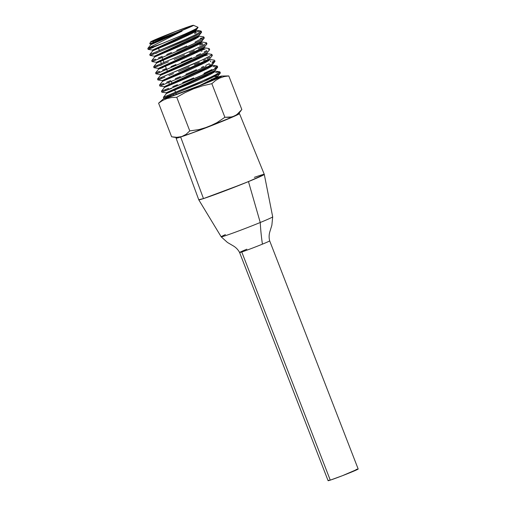 <?xml version="1.0" encoding="UTF-8"?>
<svg xmlns="http://www.w3.org/2000/svg" width="506" height="506" viewBox="0 0 506 506"><rect width="100%" height="100%" fill="white"/><g stroke="black" fill="none" stroke-linecap="round" stroke-linejoin="round"><path stroke-width="0.76" d="M241.76 251.969A16.135 0.538 158.8 0 1 239.597 252.519L328.097 480.687A16.135 0.538 -21.2 0 0 330.266 480.137L241.76 251.969L330.266 480.137A16.135 0.538 -21.2 0 0 347.268 473.806A16.135 0.538 -21.2 0 0 358.178 469.018L269.679 240.85A16.135 0.538 158.8 0 1 262.418 244.158A16.135 0.538 158.8 0 1 241.76 251.969A16.135 0.538 -21.2 0 0 262.418 244.158C261.343 236.802 260.622 229.585 260.248 222.501L248.465 181.597L264.252 174.469L257.908 177.612L242.671 183.95L203.482 198.599A35.142 1.164 -21.2 0 0 240.527 184.804A35.142 1.164 -21.2 0 0 264.284 174.38A35.142 1.164 158.8 0 1 248.465 181.597L217.618 193.608L203.482 198.599L198.795 199.712L203.482 198.599L180.655 137.018L203.482 198.599A35.142 1.164 -21.2 0 1 198.763 199.794L176.094 138.176A33.991 1.126 158.8 0 1 176.822 137.619M177.011 137.518L176.12 138.1L177.979 137.847L184.374 135.772L206.34 127.651L233.31 116.715L238.554 114.255L239.446 113.679L238.56 113.673A33.991 1.126 158.8 0 1 239.477 113.591A33.991 1.126 158.8 0 1 216.498 123.673A33.991 1.126 158.8 0 1 180.655 137.018A33.991 1.126 158.8 0 1 176.094 138.176M272.532 216.796A27.621 0.917 158.8 0 1 260.248 222.501L248.465 181.597A35.142 1.164 158.8 0 1 215.689 194.317A35.142 1.164 158.8 0 1 198.763 199.807L221.185 236.814A27.621 0.917 -21.2 0 0 234.487 232.501A27.621 0.917 -21.2 0 0 260.248 222.501A27.621 0.917 158.8 0 1 221.369 236.84A27.621 0.917 158.8 0 1 225.429 234.607M254.322 177.359A35.142 1.164 158.8 0 1 264.29 174.387L239.477 113.591M269.584 240.831A16.135 0.538 -21.2 0 1 262.418 244.158C261.343 236.802 260.622 229.585 260.248 222.501A27.621 0.917 -21.2 0 0 272.69 216.834L271.867 225.214L269.964 231.387C268.945 234.525 268.85 237.681 269.679 240.85M221.185 236.814L227.441 242.45L233.007 245.72C235.872 247.352 238.073 249.616 239.597 252.519A16.135 0.538 158.8 0 1 246.858 249.205M356.015 469.568L357.287 469.176M358.008 469.005L342.454 475.691L330.266 480.137L328.533 480.371M176.746 97.297L189.782 130.909L186.05 134.356L181.762 136.569A32.612 1.082 -21.2 0 0 208.39 126.81L199.225 129.523L189.782 130.909L176.746 97.297L185.032 92.63L193.634 88.771L202.583 85.818L211.85 83.673L215.594 80.479L219.661 78.088L224.069 76.608L228.794 75.932L221.685 76.045A31.113 1.031 158.8 0 1 202.065 84.812A31.113 1.031 158.8 0 1 168.005 97.531L167.005 98.531L171.717 97.506L176.746 97.297L185.032 92.63L193.634 88.771L202.583 85.818L211.85 83.673L215.594 80.479L219.661 78.088L224.069 76.608L228.794 75.932L241.836 109.549L236.492 114.963L232.267 117.088L193.109 132.591L179.927 137.145L177.385 137.689L178.264 137.044M218.175 76.982A31.113 1.031 158.8 0 1 221.685 76.045M151.503 47.298A27.887 0.923 158.8 0 1 148.29 48.228L151.851 46.299L151.711 47.931L151.503 47.298A27.887 0.923 -21.2 0 0 164.197 42.789A27.887 0.923 158.8 0 1 151.503 47.298L151.851 46.299L154.608 44.92L148.29 48.228A27.887 0.923 -21.2 0 0 151.503 47.298M148.372 49.284L186.587 33.371L196.36 28.684L198.042 27.514L197.27 27.292M153.451 47.437L149.751 48.804M194.462 33.396L196.132 32.934M194.412 32.371L199.478 31.138L201.173 31.296L196.315 34.37L179.383 42.181L150.016 54.427M195.759 30.278L193.121 30.733L196.454 30.436L152.761 50.815L152.477 50.069L188.485 34.307L196.056 29.987L194.557 29.639L196.164 29.696L152.477 50.069L148.125 49.398L147.822 48.431L148.29 48.228M153.647 54.047L153.394 53.06L153.71 54.022L160.51 51.251L150.124 55.489M152.742 54.521L150.933 55.192M157.214 52.864L155.462 53.509M152.04 61.605L155.715 60.113L155.399 59.151L151.737 60.631L155.399 59.151L155.715 60.113L162.597 57.317L187.138 46.875L199.332 41.157L179.567 50.189L153.508 61.005M202.849 44.224L199.623 45.104M199.219 44.18L202.438 43.307L199.219 44.18M154.02 67.703L157.714 66.204L157.398 65.249L153.672 66.748L153.976 67.715L158.327 68.386L162.647 66.862L158.327 68.386L196.164 51.941L204.095 47.463L206.954 43.858L206.271 44.541L206.954 43.858L206.031 43.592M159.504 65.653L161.838 64.787M202.204 50.954L201.091 51.283L202.204 50.954M201.786 50.037L205.063 49.145M200.73 50.347L201.514 50.113L200.73 50.347M156.443 73.61L159.719 72.301L159.403 71.34L155.88 72.75L159.403 71.34L159.719 72.301L201.021 54.604L162.489 71.188M161.534 71.719L157.632 73.18M204.386 55.881L207.688 54.983M203.032 56.28L204.19 55.938M160.68 78.866L157.916 79.91L161.718 78.392L161.401 77.437L157.67 78.93M210.313 60.821L210.73 61.738L210.313 60.821M205.335 62.213L206.872 61.757M206.144 66.362L188.909 74.072L163.716 84.489L163.406 83.528L159.535 85.065L163.406 83.528L163.716 84.489L161.395 85.413M163.995 84.451L160.731 85.685M165.924 89.417L165.405 89.619L165.721 90.58L161.819 92.124L165.721 90.58L165.405 89.619L161.465 91.175M164.64 91.048L167.594 89.929L164.64 91.048M171.42 88.499L167.594 89.929L171.42 88.499M199.288 33.915L186.72 40.037L164.861 49.449L193.868 36.71L199.579 33.75L201.597 32.213L201.249 31.935L201.502 32.378L198.738 35.812L191.053 40.183L155.892 55.521L158.017 54.933L154.425 56.179L150.08 55.502M202.558 37.88L200.224 38.386L202.558 37.88M203.602 38.709L201.926 39.759L203.602 38.709M158.467 57.912L162.268 56.356L158.467 57.912M166.689 54.528L171.534 52.51L166.689 54.528M176.626 50.347L181.774 48.133L176.626 50.347M186.746 45.945L181.774 48.133L186.746 45.945M194.943 42.181L203.178 37.792L194.943 42.181M203.855 37.115L203.507 36.843L203.855 37.115L203.178 37.792M204.576 45.603L201.938 47.014L204.576 45.603M194.291 50.676L189.567 52.807L194.291 50.676M184.513 55.027L179.282 57.279L184.513 55.027M154.906 66.248L157.398 65.249L157.714 66.204L168.479 61.814M209.629 49.683L209.275 49.405L209.629 49.683L208.94 50.372L209.478 49.911M207.213 51.448L204.538 52.877L207.213 51.448M162.546 70.075L166.455 68.481L162.546 70.075M171.009 66.609L175.974 64.534L171.009 66.609M181.224 62.32L186.493 60.056L181.224 62.32M191.622 57.798L186.493 60.056L191.622 57.798M200.616 53.68L196.398 55.647L200.616 53.68M206.802 50.53L204.139 51.947L206.802 50.53M209.212 48.766L208.516 49.449L209.212 48.766L208.851 48.487M212.311 55.508L211.951 55.23L212.311 55.508L211.609 56.204L212.039 55.856M209.863 57.292L207.156 58.728L209.863 57.292M205.468 59.575L203.576 60.486L205.468 59.575M199.301 62.478L194.443 64.667L199.301 62.478M189.244 66.95L183.88 69.246L189.244 66.95M178.555 71.498L183.88 69.246L178.555 71.498M168.884 75.495L173.507 73.598L168.884 75.495M211.527 54.313L211.887 54.591L211.527 54.313L211.887 54.591L211.179 55.287L203.178 59.556L161.401 77.437L161.718 78.392L164.918 77.108L158.138 79.822M177.239 78.987L204.683 67.051M211.925 63.459L214.974 61.207L214.569 60.284M166.619 82.231L170.655 80.599L166.619 82.231M175.304 78.689L180.427 76.564L175.304 78.689M185.81 74.293L191.224 71.972L185.81 74.293M196.505 69.664L191.224 71.972L196.505 69.664M203.646 66.419L201.388 67.469L203.646 66.419M209.345 63.674L205.733 65.438L209.345 63.674M213.855 61.112L212.084 62.213L213.855 61.112M214.202 60.132L214.569 60.416M216.941 67.861L199.326 76.526L165.721 90.58L204.291 74.3L215.145 68.98L217.669 67.159L217.295 66.874L217.574 67.317L214.81 70.751L206.461 75.432L166.113 92.819L171.901 90.719L166.113 92.819L161.768 92.143L161.458 91.181L164.456 87.449L212.526 65.382L212.235 64.635L164.165 86.709L203.886 69.562L212.128 64.932L214.892 61.498M172.748 86.659L177.486 84.717L172.748 86.659M182.66 82.573L188.118 80.277L182.66 82.573M193.608 77.918L188.118 80.277L193.608 77.918M203.912 73.357L211.963 69.524M216.524 66.944L214.734 68.051L217.2 66.046M212.944 66.653L215.417 66.103M215.569 72.491L219.553 71.782L219.927 72.067L214.563 75.388L196.005 83.869L167.404 95.71L167.72 96.678L206.802 80.195L218.7 74.287L220.319 72.794M147.822 48.431L150.82 44.699L182.084 31.125L150.82 44.705L150.529 43.959L149.7 43.832L153.147 42.555L153.615 41.201A23.042 0.765 158.8 0 1 150.529 41.96A23.042 0.765 158.8 0 1 166.455 35.015A23.042 0.765 158.8 0 1 190.401 26.103A23.042 0.765 158.8 0 1 193.475 25.3A23.042 0.765 158.8 0 1 178.251 32.017A23.042 0.765 158.8 0 1 153.615 41.201L153.147 42.555L182.084 31.125L154.608 44.92L182.084 31.125L150.529 43.959L164.115 38.178L149.732 43.832M158.523 48.348L159.403 50.613L158.523 48.348M162.084 57.526L164.033 62.554L162.084 57.526M165.177 65.508L166.347 68.525L165.177 65.508M166.714 69.467L167.492 71.472L166.714 69.467M169.807 77.443L170.098 78.19L169.807 77.443M171.344 81.409L172.122 83.414L171.344 81.409M174.728 90.125L175.614 92.408L174.728 90.125M175.974 93.338L176.423 94.508L175.974 93.338M188.561 26.862A20.74 0.689 158.8 0 1 191.344 26.154A20.74 0.689 158.8 0 1 177.321 32.302A20.74 0.689 158.8 0 1 155.456 40.448A20.74 0.689 158.8 0 1 152.673 41.15A20.74 0.689 158.8 0 1 166.702 35.003A20.74 0.689 158.8 0 1 188.561 26.862L188.814 27.507L188.561 26.862L176.645 31.144L152.692 41.1L160.541 38.69L174.912 33.257L189.516 27.185L191.129 26.135L188.561 26.862M238.187 114.09L232.184 116.924L224.885 117.284L216.973 122.642L208.39 126.81A32.612 1.082 -21.2 0 0 234.411 116.133A32.612 1.082 -21.2 0 0 238.162 114.173L240.881 110.789M172.869 137.012L177.454 137.721A32.612 1.082 -21.2 0 0 181.762 136.569L176.866 137.322L171.629 136.797L158.593 103.186L162.635 100.454L167.005 98.531L168.005 97.531L164.121 98.303A31.113 1.031 158.8 0 0 163.912 98.455A31.113 1.031 158.8 0 0 168.005 97.531L207.833 82.478L220.995 76.697L221.514 76.064L217.662 77.146M153.615 41.201L150.769 42.004L152.553 40.841L164.703 35.711L184.747 28.058L193.475 25.376L179.32 31.593L153.615 41.201M218.927 77.102L217.586 76.893L214.576 79.41L217.871 77.045L217.58 76.298L212.609 79.543L199.117 85.837L214.576 79.41L218.845 77.095M219.61 73.699L201.755 82.453L163.716 98.24L163.406 97.285L166.404 93.559L215.208 71.207L214.506 71.049L214.936 71.061L214.399 72.099L209.939 74.61L192.767 82.503L166.404 93.559L166.113 92.813L214.917 70.46L215.208 71.207M214.297 60.144L209.566 59.411L209.092 60.416L204.797 62.852L188.162 70.53L162.515 81.346L209.845 59.556L209.554 58.816L162.224 80.599L201.306 63.693L209.446 59.107L212.21 55.673M216.973 65.97L212.254 65.236L211.748 66.254L207.371 68.727L190.477 76.514L164.456 87.449L164.165 86.709L159.82 86.033L159.51 85.071L162.515 81.346L162.224 80.599L157.872 79.929L157.562 78.968L160.566 75.236L207.163 53.737L206.473 53.573L206.891 53.592L206.429 54.578L202.21 56.982L185.835 64.559L160.566 75.236L160.275 74.496L164.956 72.826L160.275 74.496L198.725 57.817L206.771 53.288L209.528 49.854M162.932 67.608L158.612 69.132L204.487 47.912L204.203 47.166L158.327 68.386L158.612 69.132L162.932 67.608M153.666 66.754L156.664 63.022L201.812 42.093L201.116 41.928L201.533 41.941L201.097 42.909L197.024 45.255L181.161 52.618L156.664 63.022L156.373 62.282L193.608 46.059L201.42 41.631L204.177 38.203M203.589 36.849L198.858 36.122L198.434 37.077L194.437 39.386L178.839 46.641L154.709 56.919L199.136 36.261L198.441 36.103M199.136 36.261L198.845 35.521L154.425 56.172L154.709 56.919L151.718 60.644L152.021 61.605L156.379 62.282L201.521 41.347L201.812 42.093M207.163 53.737L206.878 52.991L160.275 74.496L155.924 73.819L155.614 72.858L158.612 69.132L183.495 58.588L199.617 51.119L203.766 48.747L204.209 47.766L208.94 48.5M209.225 64.863L212.235 64.635M164.399 98.341L165.481 97.569A31.113 1.031 158.8 0 1 165.601 97.506A31.113 1.031 -21.2 0 0 165.481 97.569C158.618 100.966 179.232 93.825 199.117 85.837L217.479 76.589L214.512 76.526L217.58 76.298M200.907 31.024L196.183 30.297L195.784 31.239L191.856 33.51L176.543 40.651L152.768 50.809L149.77 54.534M166.525 96.089L165.228 96.589M164.184 96.988L163.672 97.184L164.184 96.988M218.984 77.121L203.791 83.964L177.853 93.989L165.146 98.253L164.368 98.272L165.481 97.569L163.83 98.189L167.72 96.678L167.404 95.71L163.419 97.285L206.416 79.259L217.378 73.895L219.927 72.067L219.553 71.782M164.323 90.087L163.223 90.504M161.737 91.067L168.681 88.31M206.96 61.732L204.974 62.32M157.613 78.949L194.057 63.731L206.733 57.81L211.666 54.888M156.392 65.736L153.71 66.735M157.398 65.249L193.88 49.752L204.152 44.686L206.321 43.231L206.176 42.662M198.839 44.288L198.428 44.408M152.584 60.334L151.762 60.631M150.63 54.231L149.814 54.528M151.224 53.94L188.877 37.944L198.864 32.998L201.173 31.296L200.825 31.018M149.567 48.797L183.159 34.876L194.652 29.595L198.042 27.514L196.056 29.987M201.597 32.213L200.926 32.877M164.861 49.449L160.51 51.251M203.924 37.754L204.013 38.374M201.926 39.759L199.332 41.157M152.281 61.498L152.901 61.289M201.938 47.014L198.46 48.728M179.282 57.279L174.115 59.468M164.697 63.377L154.235 67.608M204.538 52.877L201.021 54.604M157.448 73.212L156.259 73.699M214.987 61.334L212.507 63.136M161.376 85.444L162.654 84.957M162.04 92.035L162.692 91.782M220.357 72.908L220.167 73.237L220.357 72.908M163.963 98.151L164.431 98.347M213.924 78.512L211.331 79.398M162.337 99.992L158.593 103.186L163.912 98.455M168.561 96.754L165.064 98.272M223.772 76.147L228.794 75.932L241.836 109.549L238.408 113.445L234.411 116.133L229.844 117.354L224.885 117.284L211.85 83.673L224.885 117.284L216.973 122.642L212.773 124.893L203.848 128.36L199.225 129.523L189.782 130.909L186.05 134.356L181.762 136.569L176.866 137.322L171.629 136.797L158.593 103.186L162.635 100.454L167.005 98.531L171.717 97.506M170.813 96.121L165.07 98.265M264.29 174.387L272.69 216.834M150.073 55.502L149.77 54.54M201.597 32.08L201.173 31.163M204.279 37.906L203.855 36.989M206.954 43.731L206.53 42.808M209.636 49.55L209.212 48.633M212.311 55.375L211.894 54.458M217.669 67.026L217.251 66.109M220.344 72.839L219.927 71.928M149.7 43.832L150.529 41.96M198.01 27.299L193.475 25.3M203.121 56.514L202.83 55.768M198.46 44.496L198.169 43.75M193.507 31.726L192.995 30.411M173.741 95.47L173.33 94.407M169.485 84.496L168.707 82.484M167.461 79.278L167.17 78.531M162.831 67.342L162.546 66.602M161.395 63.636L160.522 61.378M158.207 55.413L157.916 54.667M196.454 30.436L196.164 29.696M201.533 41.941L206.265 42.675M206.891 53.592L211.616 54.319M214.936 71.061L219.661 71.789M217.479 76.589L220.236 73.155"/></g></svg>
